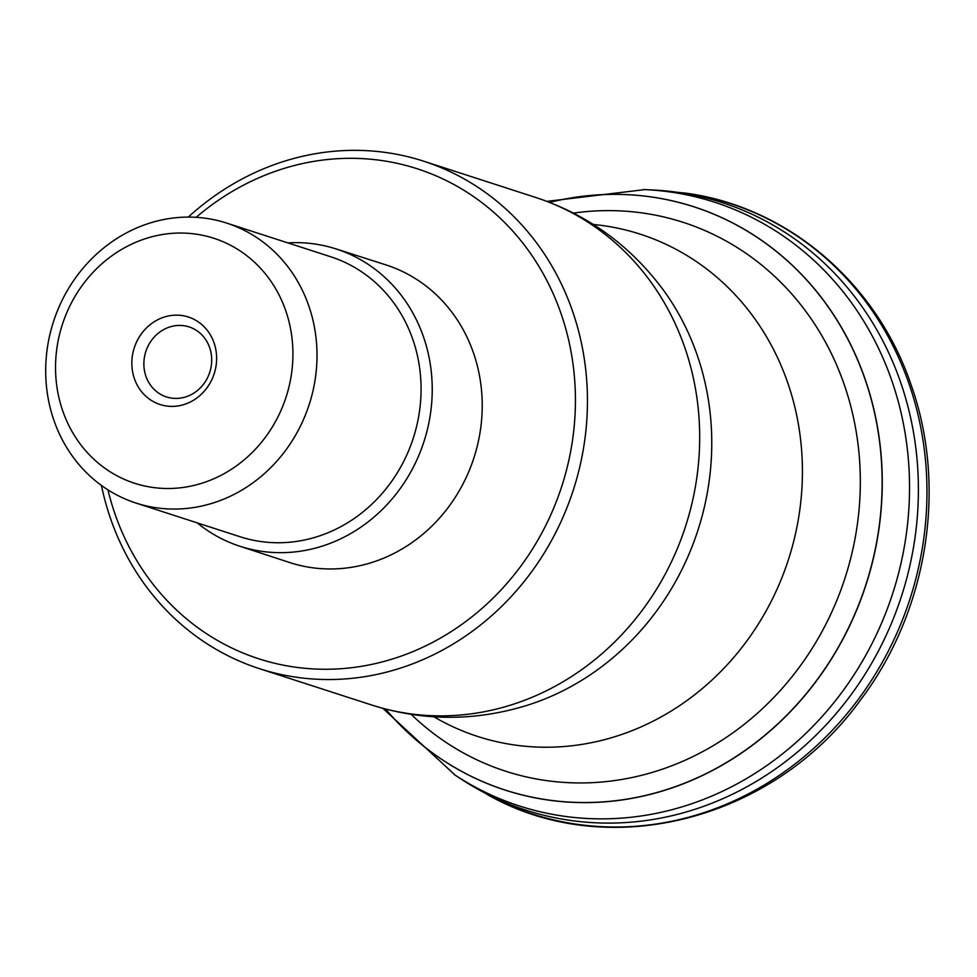 <?xml version="1.0" encoding="UTF-8"?>
<svg xmlns="http://www.w3.org/2000/svg" width="977" height="977" viewBox="0 0 977 977"><rect width="100%" height="100%" fill="white"/><g stroke="black" fill="none" stroke-linecap="round" stroke-linejoin="round"><path stroke-width="1.47" d="M573.462 213.096A288.435 263.46 107.9 0 1 830.829 352.465A288.435 263.46 107.9 0 1 798.038 668.94A288.435 263.46 107.9 0 1 411.207 714.37M188.292 217.089A266.697 243.615 107.9 0 1 423.713 161.205A266.697 243.615 107.9 0 1 529.864 574.134A266.697 243.615 107.9 0 1 259.455 668.671A266.697 243.615 107.9 0 1 101.437 485.435M196.169 217.321A257.501 235.213 107.9 0 1 510.715 228.862A257.501 235.213 107.9 0 1 519.813 567.49A257.501 235.213 107.9 0 1 285.125 665.508A257.501 235.213 107.9 0 1 107.946 489.856M287.824 242.882A156.247 142.715 107.9 0 1 335.917 248.879L385.805 264.852A156.405 142.874 107.9 0 1 448.443 507.148A156.405 142.874 107.9 0 1 289.473 562.471L239.683 546.18A156.247 142.715 107.9 0 1 197.195 522.866M335.917 248.879A156.247 142.715 107.9 0 1 398.494 490.918A156.247 142.715 107.9 0 1 239.683 546.18M77.464 275.245A147.136 134.411 107.9 0 1 226.664 223.086A147.136 134.411 107.9 0 1 285.235 450.898A147.136 134.411 107.9 0 1 136.035 503.07A147.136 134.411 107.9 0 1 77.464 275.245M83.338 283.916A128.744 117.606 107.9 0 1 250.576 258.746A128.744 117.606 107.9 0 1 265.121 437.623A128.744 117.606 107.9 0 1 97.883 462.793A128.744 117.606 107.9 0 1 83.338 283.916M203.766 383.876A36.784 33.597 -72.1 0 0 189.123 326.929A36.784 33.597 -72.1 0 0 151.814 339.959A36.784 33.597 -72.1 0 0 166.456 396.918A36.784 33.597 -72.1 0 0 203.766 383.876M206.697 388.211A45.98 41.999 -72.1 0 0 201.494 324.327A45.98 41.999 -72.1 0 0 141.763 333.328A45.98 41.999 -72.1 0 0 146.965 397.212A45.98 41.999 -72.1 0 0 206.697 388.211M685.512 193.092A320.871 293.088 107.9 0 1 687.832 193.434A320.871 293.088 107.9 0 1 857.684 700.191A320.871 293.088 107.9 0 1 492.359 797.33A320.871 293.088 107.9 0 1 490.283 796.243L460.888 778.913A319.235 291.61 107.9 0 0 461.095 779.048A319.235 291.61 107.9 0 0 849.44 696.931A319.235 291.61 107.9 0 0 896.422 370.894A319.235 291.61 107.9 0 0 651.781 189.929A319.235 291.61 107.9 0 0 651.537 189.917L685.512 193.092M643.293 189.55A317.269 289.803 107.9 0 1 644.576 189.599A317.269 289.803 107.9 0 1 644.735 189.611A317.269 289.803 107.9 0 1 887.727 369.538A317.269 289.803 107.9 0 1 841.014 693.475A317.269 289.803 107.9 0 1 455.197 775.164A317.269 289.803 107.9 0 1 455.062 775.079A317.269 289.803 107.9 0 1 454 774.37M385.646 709.082A306.497 279.959 107.9 0 0 815.929 681.384A306.497 279.959 107.9 0 0 844.104 332.327A306.497 279.959 107.9 0 0 549.648 202.41A306.57 280.033 107.9 0 1 844.201 332.265A306.57 280.033 107.9 0 1 816.051 681.445A306.57 280.033 107.9 0 1 385.597 709.07M593.357 224.466A263.973 241.124 107.9 0 1 786.363 378.917A263.973 241.124 107.9 0 1 745.414 642.89A263.973 241.124 107.9 0 1 433.983 716.825M660.867 286.688A261.433 238.803 107.9 0 1 662.638 289.07A261.433 238.803 107.9 0 1 662.675 289.107A261.433 238.803 107.9 0 1 655.298 612.787A261.433 238.803 107.9 0 1 528.032 705.052A261.433 238.803 107.9 0 1 527.983 705.064A261.433 238.803 107.9 0 1 525.15 705.956M423.713 161.205L535.946 197.537A266.697 243.615 107.9 0 1 642.109 610.454A266.697 243.615 107.9 0 1 371.687 705.003L371.687 705.003C423.383 721.38 475.506 721.392 528.032 705.052M226.664 223.086L330.727 256.768A147.136 134.411 107.9 0 1 389.298 484.592A147.136 134.411 107.9 0 1 240.098 536.752L136.035 503.07M687.832 193.434C789.147 207.906 877.199 283.843 911.285 385.402C947.629 487.718 927.356 612.152 860.163 700.436C774.944 818.653 612.494 862.044 492.359 797.33M644.576 189.599L651.781 189.929M455.062 775.079L461.095 779.048M546.937 201.372L644.735 189.611M382.85 708.325L455.197 775.164M662.638 289.07L661.588 287.653M527.983 705.064L526.31 705.602M535.946 197.537C587.433 214.561 629.677 245.08 662.662 289.107M259.455 668.671L371.687 705.003"/></g></svg>
